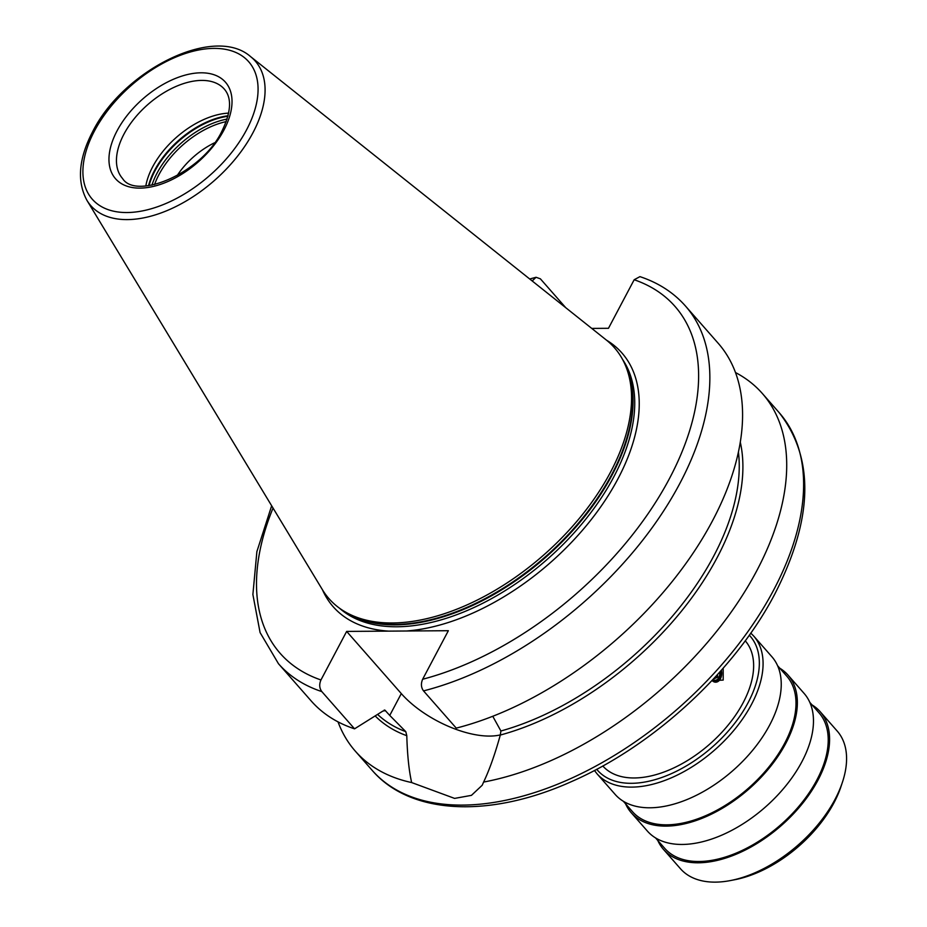 <?xml version="1.0" encoding="UTF-8"?>
<svg xmlns="http://www.w3.org/2000/svg" width="927" height="927" viewBox="0 0 927 927"><rect width="100%" height="100%" fill="white"/><g stroke="black" fill="none" stroke-linecap="round" stroke-linejoin="round"><path stroke-width="1.39" d="M177.08 175.713A56.895 32.63 138.7 0 1 214.519 142.816M145.829 185.921A67.729 38.853 -41.3 0 1 152.665 166.814A67.729 38.853 138.7 0 1 228.656 113.129M250.568 56.605L606.339 340.035A190.023 108.992 138.7 0 1 625.401 365.331A190.023 108.992 138.7 0 1 610.487 472.225A190.023 108.992 -41.3 0 1 344.995 611.774A190.023 108.992 -41.3 0 1 322.364 589.618L86.964 200.394A109.479 62.793 -41.3 0 0 165.887 211.078A109.479 62.793 -41.3 0 0 252.944 132.758A109.479 62.793 -41.3 0 0 250.568 56.605C214.137 24.415 123.094 70.406 92.596 131.796C78.61 158.668 76.732 181.53 86.964 200.394M591.75 328.413L608.471 328.297L634.172 279.745L639.943 276.64C658.355 282.747 673.523 292.538 685.459 306.014A270.916 155.388 138.7 0 1 658.935 518.019A270.916 155.388 138.7 0 1 423.523 690.893L456.246 728.124A270.916 155.388 138.7 0 0 691.658 555.261A270.916 155.388 138.7 0 0 718.17 343.245L685.459 306.014M492.758 716.27L500.904 730.997L500.302 735.053C494.914 754.427 489.34 770.094 483.604 782.064A270.916 155.388 -41.3 0 0 756.675 570.928A270.916 155.388 -41.3 0 0 762.318 393.465A270.916 155.388 -41.3 0 0 735.482 372.538M338.019 721.866A270.916 155.388 -41.3 0 0 355.319 751.16A270.916 155.388 -41.3 0 0 411.658 782.562C408.969 770.638 407.347 755.018 406.791 735.702L405.794 731.658L389.746 715.424L401.298 693.593A69.629 31.483 -152.1 0 0 500.395 734.868M384.879 710.128L389.746 715.424M740.279 442.109A232.886 133.581 138.7 0 1 500.302 735.053M406.791 735.702A232.886 133.581 138.7 0 1 375.168 715.934M483.604 782.064L482.214 785.239L471.449 795.354L454.601 798.402L411.658 782.562M322.48 589.804A192.19 110.243 -41.3 0 0 388.633 631.125L346.652 631.414L401.298 693.593M388.633 631.125L406.374 630.997A192.19 110.243 -41.3 0 0 617.927 478.877A192.19 110.243 138.7 0 0 606.513 340.174M423.523 690.893C421.078 687.544 420.777 683.663 422.642 679.259L448.355 630.708L406.374 630.997M384.207 710.047A230.278 132.086 138.7 0 0 385.493 710.58L382.886 711.067L354.554 728.831A270.916 155.388 138.7 0 1 311.182 700.939L278.459 663.709A270.916 155.388 138.7 0 0 321.831 691.6L354.554 728.831M321.831 691.6C319.375 688.251 319.073 684.369 320.951 679.966L346.652 631.414M565.783 307.729L540.383 278.83L536.061 277.277L532.202 280.974M723.187 668.193L723.199 680.07L711.774 680.766M745.238 640.789A94.821 54.392 138.7 0 1 743.13 702.747A94.821 54.392 138.7 0 1 671.948 768.773A94.821 54.392 138.7 0 1 602.793 765.98M753.686 636.038L771.855 656.71A104.299 59.826 138.7 0 1 769.677 725.03A104.299 59.826 -41.3 0 1 691.218 797.741A104.299 59.826 -41.3 0 1 615.157 794.427L596.988 773.755A104.299 59.826 -41.3 0 0 673.048 777.069A104.299 59.826 -41.3 0 0 751.519 704.369A104.299 59.826 -41.3 0 0 753.686 636.038L750.777 633.095M777.579 665.69L786.745 676.119A102.677 58.899 138.7 0 1 784.613 743.384A102.677 58.899 -41.3 0 1 707.359 814.949A102.677 58.899 -41.3 0 1 632.492 811.681L623.326 801.252M779.804 668.216A104.299 59.826 138.7 0 1 787.973 675.041A104.299 59.826 138.7 0 1 785.795 743.373A104.299 59.826 -41.3 0 1 707.324 816.084A104.299 59.826 -41.3 0 1 631.275 812.759L647.394 831.09A104.299 59.826 -41.3 0 0 723.442 834.416A104.299 59.826 -41.3 0 0 801.913 761.704A104.299 59.826 138.7 0 0 804.08 693.384L787.973 675.041M625.551 803.779A104.299 59.826 -41.3 0 0 631.275 812.759M809.804 702.365L818.981 712.793A102.677 58.899 138.7 0 1 816.838 780.047A102.677 58.899 -41.3 0 1 739.595 851.623A102.677 58.899 -41.3 0 1 664.729 848.356L655.551 837.927M812.029 704.891A104.299 59.826 138.7 0 1 820.198 711.716A104.299 59.826 138.7 0 1 818.031 780.047A104.299 59.826 -41.3 0 1 739.561 852.747A104.299 59.826 -41.3 0 1 663.5 849.433L680.499 868.773A104.299 59.826 -41.3 0 0 730.569 880.534A104.299 59.826 -41.3 0 0 835.018 799.387A104.299 59.826 -41.3 0 0 842.434 782.214A104.299 59.826 -41.3 0 0 837.197 731.055L820.198 711.716M657.776 840.453A104.299 59.826 -41.3 0 0 663.5 849.433M730.569 880.534L734.96 879.688A98.888 56.721 -41.3 0 0 833.999 802.747A98.888 56.721 -41.3 0 0 841.021 786.467L842.434 782.214M721.357 670.279A8.946 6.107 89.6 0 1 720.441 678.749A8.946 6.107 -90.4 0 1 715.679 682.191A8.946 6.107 -90.4 0 1 712.04 680.476M715.076 682.156A8.946 6.107 89.6 0 0 719.259 678.761A8.946 6.107 89.6 0 0 720.163 676.386A8.946 6.107 89.6 0 0 720.198 676.235M712.237 680.267A8.123 5.55 -90.4 0 0 719.41 678.263A8.123 5.55 89.6 0 0 720.233 676.096A8.123 5.55 89.6 0 0 720.406 671.345M719.758 672.075A7.045 4.809 -90.4 0 1 718.831 677.591A7.045 4.809 -90.4 0 1 712.898 679.561M713.35 679.085L717.822 677.116L717.463 674.613M717.822 677.116L715.169 677.127M154.542 184.6A68.401 39.235 -41.3 0 1 158.992 174.566A68.401 39.235 138.7 0 1 226.223 121.599M227.092 119.085A69.351 39.78 138.7 0 0 157.045 173.152A69.351 39.78 -41.3 0 0 151.935 185.133M149.05 185.597A69.351 39.78 -41.3 0 1 154.994 170.823A69.351 39.78 138.7 0 1 227.915 116.281M228.054 115.771A69.247 39.722 138.7 0 0 154.624 170.301A69.247 39.722 -41.3 0 0 148.529 185.667M123.951 134.137A67.729 38.853 -41.3 0 0 122.549 178.505C136.176 200.475 202.202 173.164 222.051 130.892C231.205 111.831 231.959 97.903 224.299 89.085A67.729 38.853 -41.3 0 0 174.913 86.929A67.729 38.853 -41.3 0 0 123.951 134.137M117.069 130.834A73.152 41.958 -41.3 0 0 139.954 188.123A73.152 41.958 -41.3 0 0 223.917 130.093A73.152 41.958 -41.3 0 0 201.02 72.804A73.152 41.958 -41.3 0 0 117.069 130.834M94.45 130.997A104.114 59.71 -41.3 0 0 127.034 212.538A104.114 59.71 -41.3 0 0 246.524 129.931A104.114 59.71 -41.3 0 0 213.94 48.389A104.114 59.71 -41.3 0 0 94.45 130.997M344.995 611.774L347.613 613.292A189.05 108.436 -41.3 0 0 611.739 474.462A189.05 108.436 138.7 0 0 626.582 368.112L625.401 365.331M625.331 365.157A188.946 108.378 138.7 0 1 612.11 474.983A188.946 108.378 -41.3 0 1 344.832 611.669M339.375 608.1A188.946 108.378 -41.3 0 0 613.79 476.895A188.946 108.378 138.7 0 0 622.481 359.282M500.904 730.997A230.278 132.086 -41.3 0 0 738.413 451.982M377.59 714.416A230.278 132.086 -41.3 0 0 405.794 731.658M355.319 751.16L372.214 770.395A270.916 155.388 -41.3 0 0 569.757 779.016A270.916 155.388 -41.3 0 0 773.582 590.163A270.916 155.388 -41.3 0 0 779.213 412.7L762.318 393.465M422.642 679.259A262.793 150.73 -41.3 0 0 669.479 478.517A262.793 150.73 -41.3 0 0 634.172 279.745M532.469 280.464A262.793 150.73 -41.3 0 0 531.785 280.638M273.036 508.054A262.793 150.73 -41.3 0 0 320.951 679.966M596.71 769.294A101.599 58.274 -41.3 0 0 670.673 773.964A101.599 58.274 -41.3 0 0 748.077 702.712A101.599 58.274 -41.3 0 0 749.294 635.192M536.061 277.277L529.711 278.992M271.657 505.783L256.883 551.611L252.886 594.508L260.081 632.562L278.459 663.709M372.214 770.395C410.8 815.239 490.313 818.17 571.577 781.554C653.581 745.853 734.705 671.032 774.821 594.01C813.28 518.749 814.74 458.309 779.213 412.7M594.439 770.488L596.988 773.755"/></g></svg>
